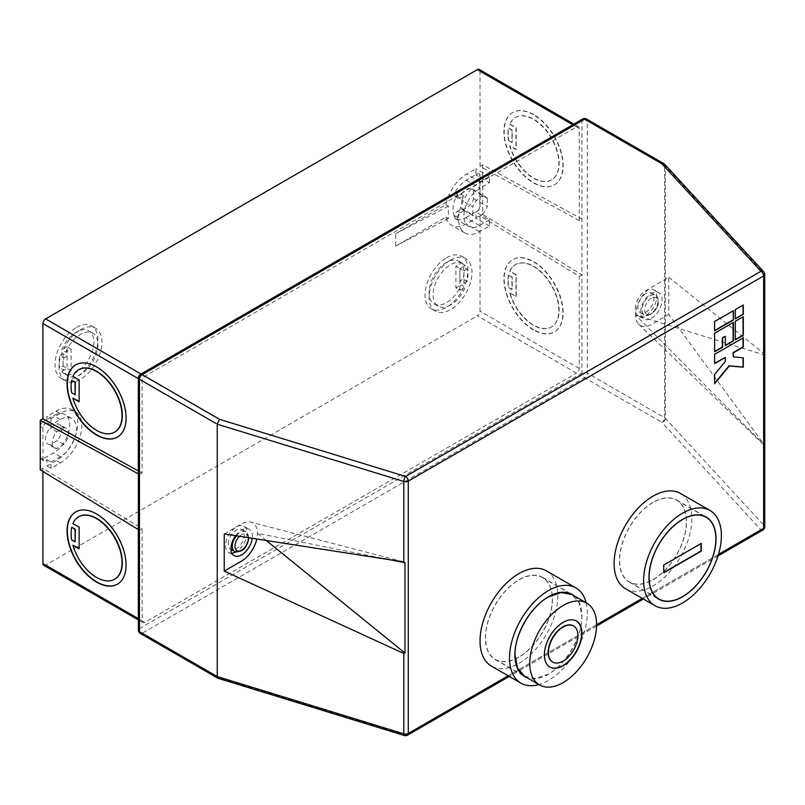 <?xml version="1.0" encoding="UTF-8"?>
<svg xmlns="http://www.w3.org/2000/svg" width="805" height="805" viewBox="0 0 805 805"><rect width="100%" height="100%" fill="white"/><g stroke="black" fill="none" stroke-linecap="round" stroke-linejoin="round"><path stroke-width="0.6" stroke-dasharray="4.03 3.02" d="M228.258 544.009A11.381 6.571 -60 0 1 233.229 532.558A11.381 6.571 -60 0 1 241.993 529.509A11.381 6.571 -60 0 1 244.348 534.711A11.381 6.571 -60 0 1 239.387 546.162A11.381 6.571 -60 0 1 230.612 549.211A11.381 6.571 -60 0 1 228.258 544.009M235.634 535.697A15.174 8.754 -60 0 1 249.248 529.318A15.174 8.754 -60 0 1 252.398 536.261A15.174 8.754 -60 0 1 252.267 538.263M231.89 553.196A15.174 8.754 -60 0 1 228.721 552.502A15.174 8.754 -60 0 1 225.581 545.548A15.174 8.754 -60 0 1 232.202 530.284A15.174 8.754 -60 0 1 243.885 526.218A15.174 8.754 -60 0 1 247.034 533.172A15.174 8.754 -60 0 1 235.795 552.029M645.992 293.543A11.381 6.571 120 0 0 638.566 303.566A11.381 6.571 120 0 0 640.307 312.682A11.381 6.571 120 0 0 645.992 312.119A11.381 6.571 120 0 0 653.429 302.096A11.381 6.571 120 0 0 651.688 292.98A11.381 6.571 120 0 0 645.992 293.543M651.356 318.307A15.174 8.754 120 0 0 661.267 304.944A15.174 8.754 120 0 0 658.943 292.789A15.174 8.754 120 0 0 651.356 293.543A15.174 8.754 120 0 0 641.444 306.906A15.174 8.754 120 0 0 643.769 319.062A15.174 8.754 120 0 0 651.356 318.307M645.992 315.218A15.174 8.754 120 0 0 655.904 301.845A15.174 8.754 120 0 0 653.58 289.689A15.174 8.754 120 0 0 645.992 290.444A15.174 8.754 120 0 0 636.081 303.807A15.174 8.754 120 0 0 638.405 315.963A15.174 8.754 120 0 0 645.992 315.218M552.602 662.022A20.86 12.045 120 0 0 568.622 656.266A20.86 12.045 120 0 0 577.648 635.366A20.86 12.045 120 0 0 573.452 625.898M576.3 620.967A26.545 15.325 120 0 0 576.169 620.897A26.545 15.325 120 0 0 555.712 628.001A26.545 15.325 120 0 0 544.12 654.717A26.545 15.325 120 0 0 549.624 666.872A26.545 15.325 120 0 0 549.755 666.953M76.455 327.424A30.338 17.519 -60 0 1 91.619 325.924A30.338 17.519 -60 0 1 96.268 350.235A30.338 17.519 -60 0 1 76.455 376.971A30.338 17.519 -60 0 1 61.281 378.471A30.338 17.519 -60 0 1 56.632 354.16A30.338 17.519 -60 0 1 76.455 327.424M80.47 329.748A30.338 17.519 -60 0 1 95.644 328.249A30.338 17.519 -60 0 1 100.293 352.56A30.338 17.519 -60 0 1 80.47 379.296A30.338 17.519 -60 0 1 65.306 380.795A30.338 17.519 -60 0 1 60.657 356.484A30.338 17.519 -60 0 1 80.47 329.748M65.789 352.157A24.653 14.228 -60 0 1 80.47 334.397A24.653 14.228 -60 0 1 92.796 333.169A24.653 14.228 -60 0 1 96.58 352.922A24.653 14.228 -60 0 1 80.47 374.647A24.653 14.228 -60 0 1 68.153 375.865A24.653 14.228 -60 0 1 65.789 373.842L61.764 371.518A24.653 14.228 -60 0 0 64.128 373.55A24.653 14.228 -60 0 0 76.455 372.323A24.653 14.228 -60 0 0 92.555 350.598A24.653 14.228 -60 0 0 88.781 330.845A24.653 14.228 -60 0 0 76.455 332.073A24.653 14.228 -60 0 0 61.764 349.843L65.789 352.157L71.092 349.098L71.092 370.773L65.789 373.842M446.513 257.761A30.338 17.519 -60 0 1 461.678 256.252A30.338 17.519 -60 0 1 466.337 280.563A30.338 17.519 -60 0 1 446.513 307.299A30.338 17.519 -60 0 1 431.339 308.808A30.338 17.519 -60 0 1 426.69 284.497A30.338 17.519 -60 0 1 446.513 257.761M450.538 260.085A30.338 17.519 -60 0 1 465.703 258.576A30.338 17.519 -60 0 1 470.351 282.887A30.338 17.519 -60 0 1 450.538 309.623A30.338 17.519 -60 0 1 435.364 311.122A30.338 17.519 -60 0 1 430.715 286.811A30.338 17.519 -60 0 1 450.538 260.085M450.538 304.984A24.653 14.228 -60 0 1 438.212 306.202A24.653 14.228 -60 0 1 434.428 286.449A24.653 14.228 -60 0 1 450.538 264.724A24.653 14.228 -60 0 1 462.865 263.507A24.653 14.228 -60 0 1 465.22 265.539L461.205 263.215A24.653 14.228 -60 0 0 458.84 261.182A24.653 14.228 -60 0 0 446.513 262.4A24.653 14.228 -60 0 0 430.413 284.125A24.653 14.228 -60 0 0 434.187 303.877A24.653 14.228 -60 0 0 446.513 302.66A24.653 14.228 -60 0 0 461.205 284.89L465.22 287.214A24.653 14.228 -60 0 1 450.538 304.984M73.144 397.972A36.024 20.799 -120 0 0 96.831 430.232A36.024 20.799 -120 0 0 114.713 432.084M117.56 437.014A41.719 24.09 -120 0 0 117.691 436.934A41.719 24.09 -120 0 0 124.081 403.506A41.719 24.09 -120 0 0 96.831 366.748A41.719 24.09 -120 0 0 75.972 364.685A41.719 24.09 -120 0 0 75.841 364.766M114.713 579.167A36.024 20.799 60 0 1 96.831 577.306A36.024 20.799 60 0 1 73.144 545.055M75.841 511.849A41.719 24.09 60 0 1 75.972 511.769A41.719 24.09 60 0 1 96.831 513.832A41.719 24.09 60 0 1 124.081 550.59A41.719 24.09 60 0 1 117.691 584.017A41.719 24.09 60 0 1 117.56 584.098M518.913 657.041A47.213 27.259 -60 0 1 495.306 659.386A47.213 27.259 -60 0 1 488.072 621.551A47.213 27.259 -60 0 1 518.913 579.942A47.213 27.259 -60 0 1 542.52 577.598A47.213 27.259 -60 0 1 549.765 615.433A47.213 27.259 -60 0 1 518.913 657.041M574.126 595.841A47.404 27.37 -60 0 1 578.785 634.37A47.404 27.37 -60 0 1 548.416 674.228A47.404 27.37 -60 0 1 526.903 677.629M518.913 579.781A47.404 27.37 -60 0 1 542.62 577.437A47.404 27.37 -60 0 1 549.885 615.423A47.404 27.37 -60 0 1 518.913 657.202A47.404 27.37 -60 0 1 495.216 659.547A47.404 27.37 -60 0 1 487.951 621.561A47.404 27.37 -60 0 1 518.913 579.781M586.11 602.764A54.992 31.747 -60 0 1 548.416 680.416A54.992 31.747 -60 0 1 538.897 684.552M546.414 570.866A54.992 31.747 -60 0 1 554.836 614.929A54.992 31.747 -60 0 1 518.913 663.39A54.992 31.747 -60 0 1 491.422 666.117M509.716 124.252L515.965 127.864L515.965 149.539L509.716 145.926A36.024 20.799 -120 0 0 533.393 178.177A36.024 20.799 -120 0 0 551.415 179.968A36.024 20.799 -120 0 0 556.929 151.099A36.024 20.799 -120 0 0 533.393 119.341A36.024 20.799 -120 0 0 515.381 117.56A36.024 20.799 -120 0 0 509.716 124.252L509.978 124.101A36.024 20.799 -120 0 1 515.653 117.409A36.024 20.799 -120 0 1 533.665 119.19A36.024 20.799 -120 0 1 557.201 150.938A36.024 20.799 -120 0 1 551.677 179.807A36.024 20.799 -120 0 1 533.665 178.026A36.024 20.799 -120 0 1 509.978 145.775L516.236 149.378L516.236 127.703L509.978 124.101M533.665 114.552A41.719 24.09 -120 0 0 512.805 112.479A41.719 24.09 -120 0 0 506.415 145.906A41.719 24.09 -120 0 0 533.665 182.665A41.719 24.09 -120 0 0 554.524 184.737A41.719 24.09 -120 0 0 560.914 151.31A41.719 24.09 -120 0 0 533.665 114.552M533.393 114.702A41.719 24.09 -120 0 0 512.544 112.64A41.719 24.09 -120 0 0 506.144 146.067A41.719 24.09 -120 0 0 533.393 182.826A41.719 24.09 -120 0 0 554.253 184.888A41.719 24.09 -120 0 0 560.652 151.461A41.719 24.09 -120 0 0 533.393 114.702M509.716 293.01L515.965 296.622L515.965 274.948L509.716 271.335A36.024 20.799 60 0 1 515.381 264.644A36.024 20.799 60 0 1 533.393 266.425A36.024 20.799 60 0 1 556.929 298.172A36.024 20.799 60 0 1 551.415 327.041A36.024 20.799 60 0 1 533.393 325.26A36.024 20.799 60 0 1 509.716 293.01L516.236 296.461L516.236 274.787L509.978 271.174A36.024 20.799 60 0 1 515.653 264.493A36.024 20.799 60 0 1 533.665 266.274A36.024 20.799 60 0 1 557.201 298.021A36.024 20.799 60 0 1 551.677 326.89A36.024 20.799 60 0 1 533.665 325.109A36.024 20.799 60 0 1 509.978 292.859M533.665 329.748A41.719 24.09 60 0 1 506.415 292.99A41.719 24.09 60 0 1 512.805 259.562A41.719 24.09 60 0 1 533.665 261.625A41.719 24.09 60 0 1 560.914 298.393A41.719 24.09 60 0 1 554.524 331.821A41.719 24.09 60 0 1 533.665 329.748M533.393 329.909A41.719 24.09 60 0 1 506.144 293.141A41.719 24.09 60 0 1 512.544 259.713A41.719 24.09 60 0 1 533.393 261.786A41.719 24.09 60 0 1 560.652 298.544A41.719 24.09 60 0 1 554.253 331.972A41.719 24.09 60 0 1 533.393 329.909M652.996 502.531A47.213 27.259 120 0 0 622.154 544.14A47.213 27.259 120 0 0 629.389 581.975A47.213 27.259 120 0 0 652.996 579.63A47.213 27.259 120 0 0 683.837 538.022A47.213 27.259 120 0 0 676.603 500.197A47.213 27.259 120 0 0 652.996 502.531M652.996 579.791A47.404 27.37 120 0 0 683.968 538.012A47.404 27.37 120 0 0 676.703 500.026A47.404 27.37 120 0 0 652.996 502.38A47.404 27.37 120 0 0 622.024 544.15A47.404 27.37 120 0 0 629.299 582.136A47.404 27.37 120 0 0 652.996 579.791M625.505 588.707A54.992 31.747 120 0 0 652.996 585.98A54.992 31.747 120 0 0 688.919 537.519A54.992 31.747 120 0 0 680.487 493.455M461.416 194.287A11.381 6.571 120 0 1 466.357 189.477A11.381 6.571 120 0 1 472.042 188.913A11.381 6.571 120 0 1 473.602 190.544L487.277 198.433A11.381 6.571 120 0 0 485.717 196.812A11.381 6.571 120 0 0 480.032 197.376A11.381 6.571 120 0 0 472.797 206.794L461.798 200.455A11.381 6.571 -60 0 1 464.103 195.836L461.416 194.287L457.502 196.551L457.502 194.035A22.751 13.142 120 0 0 457.502 219.926L454.815 218.376A22.751 13.142 120 0 0 454.976 218.477A22.751 13.142 120 0 0 465.823 217.652L479.498 225.541A22.751 13.142 120 0 1 468.661 226.376A22.751 13.142 120 0 1 465.169 208.143A22.751 13.142 120 0 1 480.032 188.088L489.42 182.665L476.007 174.927L477.355 174.152A3.794 2.194 -60 0 1 479.247 173.971A3.794 2.194 -60 0 1 480.032 175.701L480.032 206.654A3.794 2.194 120 0 1 477.355 211.302L476.007 212.077L476.007 218.276L466.175 223.951A30.338 17.519 120 0 1 451.454 225.199A30.338 17.519 120 0 1 445.849 217.109L395.668 246.078L395.668 233.702L445.849 204.722A30.338 17.519 120 0 1 466.628 174.152L476.007 168.738L476.007 174.927M579.248 220.6L480.032 166.414L482.718 164.864L581.935 219.051L579.248 220.6L579.248 128.478A3.794 2.194 120 0 0 578.463 126.747A3.794 2.194 120 0 0 576.571 126.928L144.83 376.197A3.794 2.194 120 0 0 142.153 380.835L142.153 472.958L139.466 474.507L139.466 376.197L581.935 120.74L581.935 274.787L579.248 276.336L480.032 215.961L480.032 311.173A3.794 2.194 -60 0 1 477.355 315.822L576.571 373.097A3.794 2.194 120 0 0 579.248 368.459L579.248 276.336M138.359 473.904L139.466 474.507L139.466 530.243L142.153 528.694L42.927 468.319L42.927 471.499M138.359 618.622L142.153 620.816L142.153 528.694M142.153 620.816A3.794 2.194 120 0 0 142.938 622.547A3.794 2.194 120 0 0 144.83 622.366L576.571 373.097M224.243 533.936L241.369 524.045A22.751 13.142 -60 0 1 250.818 522.133A22.751 13.142 -60 0 1 257.459 533.343A22.751 13.142 -60 0 1 256.805 538.958M461.798 200.455L461.798 208.545L472.797 214.895L472.797 206.794M465.823 217.652L477.083 211.152A3.794 2.194 120 0 0 479.76 206.503L479.76 175.55A3.794 2.194 -60 0 0 478.975 173.81A3.794 2.194 -60 0 0 477.083 174.001L466.357 180.189A22.751 13.142 120 0 0 454.815 192.486L457.502 194.035M46.952 422.645L45.613 423.42A3.794 2.194 -60 0 0 42.927 428.059L42.927 459.021A3.794 2.194 120 0 0 43.722 460.762A3.794 2.194 120 0 0 45.613 460.571L46.952 459.796L46.952 465.994L56.34 460.571A30.338 17.519 120 0 0 76.163 433.835A30.338 17.519 120 0 0 71.504 409.524A30.338 17.519 120 0 0 55.968 411.254L46.952 416.447L46.952 422.645L50.977 424.96L50.977 418.771L46.952 416.447M144.83 622.366L45.613 565.08L477.355 315.822M45.613 565.08A3.794 2.194 -60 0 1 43.722 565.271M40.25 469.858L42.927 468.319M479.247 69.461A3.794 2.194 -60 0 1 480.032 71.192L579.248 128.478M480.032 166.414L480.032 71.192M482.718 164.864L482.718 214.412L480.032 215.961M668.784 277.282L764.307 353.777L764.7 445.376L668.784 314.443L668.784 277.282L651.658 287.174A22.751 13.142 120 0 0 635.568 315.037A22.751 13.142 120 0 0 638.778 324.324A22.751 13.142 120 0 0 651.658 324.335L668.784 314.443M664.769 164.381A3.794 2.737 -42.7 0 1 665.333 165.931L665.333 418.288L764.307 525.715L764.7 445.376L635.568 315.037L764.7 355.075M508.488 275.27A36.024 20.799 60 0 0 508.488 287.657L511.94 289.649L511.94 277.262L508.488 275.27L512.211 277.111L512.211 289.498L508.76 287.506A36.024 20.799 60 0 1 508.76 275.119M508.488 140.573A36.024 20.799 -120 0 1 508.488 128.196L511.94 130.189L511.94 142.566L508.488 140.573L512.211 142.415L512.211 130.028L508.76 128.035A36.024 20.799 -120 0 0 508.76 140.422M218.095 678.303L219.513 677.87L142.153 633.203L584.611 377.746A3.794 2.194 60 0 1 581.935 373.097L581.935 274.787L482.718 214.412M142.153 472.958L138.359 470.885M266.163 540.397L257.459 533.343L383.744 558.519M78.689 516.77A36.024 20.799 60 0 0 73.144 523.381L79.403 526.993L79.132 548.517M75.378 541.705L71.927 539.712A36.024 20.799 60 0 1 71.927 527.325M75.378 394.621L71.655 392.78M71.927 380.242A36.024 20.799 -120 0 0 71.927 392.629M78.689 369.686A36.024 20.799 -120 0 0 73.144 376.297L79.403 379.91L79.132 401.433M762.858 530.032A3.794 2.194 60 0 1 760.956 529.841L661.982 422.414A3.794 2.194 120 0 0 664.658 417.765A3.794 2.194 0 0 1 665.333 418.288A3.794 2.737 -42.7 0 1 661.982 422.414L584.611 377.746A3.794 2.194 120 0 0 587.298 373.097L587.298 120.74L664.658 165.407L664.658 417.765L587.298 373.097A3.794 2.194 180 0 0 581.935 373.097L139.466 628.554L139.466 530.243L138.359 529.569M463.096 266.767A24.653 14.228 -60 0 1 463.096 279.144L467.121 281.468A24.653 14.228 -60 0 0 467.121 269.081L463.096 266.767L459.917 268.598L465.22 265.539M467.121 281.468L463.942 283.3L459.917 280.985L463.096 279.144M459.917 280.985L459.917 268.598L455.902 266.274L461.205 263.215M463.942 283.3L463.942 270.923L459.917 268.598L459.917 290.273L455.902 287.949L455.902 266.274M463.942 270.923L467.121 269.081M455.902 287.949L461.205 284.89M459.917 290.273L465.22 287.214M489.42 182.665L489.42 176.476L480.032 181.9A30.338 17.519 120 0 0 460.208 208.626A30.338 17.519 120 0 0 464.867 232.937A30.338 17.519 120 0 0 479.579 231.699L489.42 226.024L489.42 219.815L476.007 212.077M489.42 219.815L479.498 225.541M473.602 190.544L473.602 198.644A11.381 6.571 -60 0 1 461.416 208.958L457.502 211.222A3.794 2.194 -60 0 0 454.815 215.861L454.815 218.376M473.602 198.644L487.277 206.533A11.381 6.571 -60 0 1 474.346 216.515A11.381 6.571 -60 0 1 472.797 214.895M461.416 208.958L464.103 210.507A11.381 6.571 -60 0 1 463.348 210.175A11.381 6.571 -60 0 1 461.798 208.545M487.277 198.433L487.277 206.533M454.815 195.001A3.794 2.194 120 0 0 455.6 196.742A3.794 2.194 120 0 0 457.502 196.551A3.794 2.194 120 0 0 458.287 198.292A3.794 2.194 120 0 0 460.178 198.1L454.815 195.001L454.815 192.486M479.579 231.699L466.175 223.951M445.849 217.109L448.365 218.558L448.365 206.171L445.849 204.722M489.42 226.024L476.007 218.276M489.42 176.476L476.007 168.738M71.092 370.773L67.067 368.459L61.764 371.518M71.092 349.098L67.067 346.774L67.067 368.459L63.042 366.134L59.872 367.966A24.653 14.228 -60 0 1 59.872 355.579L63.887 357.903A24.653 14.228 -60 0 0 63.887 370.29L59.872 367.966M63.887 357.903L67.067 356.072L63.042 353.747L59.872 355.579M63.042 353.747L63.042 366.134M67.067 356.072L67.067 368.459L63.887 370.29M67.067 346.774L61.764 349.843M46.952 459.796L50.977 462.12L50.977 468.319L60.365 462.895A30.338 17.519 120 0 0 80.178 436.159A30.338 17.519 120 0 0 75.529 411.848A30.338 17.519 120 0 0 59.983 413.569L55.968 411.254M59.983 413.569L50.977 418.771M42.927 421.87A3.794 2.194 -60 0 0 40.25 426.509L40.25 457.482A3.794 2.194 120 0 0 41.035 459.212A3.794 2.194 120 0 0 42.927 459.021L53.653 452.833A22.751 13.142 120 0 0 68.526 432.778A22.751 13.142 120 0 0 65.034 414.545A22.751 13.142 120 0 0 53.573 415.722L42.927 421.87L45.613 423.42M50.977 462.12L60.365 456.707A22.751 13.142 120 0 0 75.227 436.652A22.751 13.142 120 0 0 71.736 418.419A22.751 13.142 120 0 0 60.284 419.596L50.977 424.96M50.977 468.319L46.952 465.994M50.152 444.642A11.381 6.571 -60 0 1 47.968 444.108A11.381 6.571 -60 0 1 50.152 427.918L57.165 423.873A11.381 6.571 -60 0 1 59.349 424.396A11.381 6.571 -60 0 1 57.165 440.587L50.152 444.642L56.853 448.506A11.381 6.571 -60 0 1 54.67 447.972A11.381 6.571 -60 0 1 56.853 431.792L50.152 427.918M56.853 431.792L63.867 427.737A11.381 6.571 -60 0 1 66.05 428.27A11.381 6.571 -60 0 1 63.867 444.461L56.853 448.506M63.867 427.737L57.165 423.873M63.867 444.461L57.165 440.587M464.103 210.507L460.178 212.772A3.794 2.194 -60 0 0 457.502 217.41L457.502 219.926M464.103 195.836L460.178 198.1M448.365 218.558L395.668 246.078M448.365 206.171L395.668 233.702M700.994 543.556L663.451 564.919L663.723 572.818M733.103 310.851L714.337 321.376L714.609 330.513M743.045 305.115L735.267 309.603M734.995 309.452L735.267 318.589M733.103 322.533L714.337 333.069L714.609 351.795M725.063 336.158L725.335 345.295M743.045 316.798L735.267 321.286M734.995 321.135L735.267 339.559M743.045 337.929L714.337 354.2L714.609 363.337M743.045 357.873L733.103 356.675M725.063 357.289L725.063 361.324L714.337 374.325L714.609 383.291M248.322 537.649A9.479 5.474 120 0 0 239.578 536.301M236.418 535.818A11.381 6.571 -60 0 1 246.018 531.833A11.381 6.571 -60 0 1 248.373 537.036A11.381 6.571 -60 0 1 243.402 548.487A11.381 6.571 -60 0 1 234.637 551.536M651.356 298.182A9.479 5.474 120 0 0 644.654 309.794A9.479 5.474 120 0 0 651.356 313.668A9.479 5.474 120 0 0 658.057 302.056A9.479 5.474 120 0 0 651.356 298.182M650.017 314.443A11.381 6.571 -60 0 1 644.332 315.007A11.381 6.571 -60 0 1 642.581 305.89A11.381 6.571 -60 0 1 650.017 295.858A11.381 6.571 -60 0 1 655.703 295.294A11.381 6.571 -60 0 1 657.454 304.411A11.381 6.571 -60 0 1 650.017 314.443M524.518 676.25L535.637 678.514L548.416 674.077C566.257 664.306 582.257 636.584 581.804 616.248L579.258 602.955L571.731 594.472M466.357 180.189L480.032 188.088M579.248 368.459L480.032 311.173M508.176 675.787L596.555 624.761M642.249 598.377L718.473 554.373M764.75 526.742A3.794 2.194 180 0 0 764.307 525.715A3.794 2.737 -42.7 0 1 760.956 529.841L405.589 735.015L219.513 677.87M664.236 163.968A3.794 2.194 120 0 1 664.658 165.407A3.794 2.194 180 0 1 665.333 165.931L764.307 273.358L764.307 353.777M576.571 126.928L572.778 124.745M141.036 374.003L144.83 376.197M142.153 380.835L138.359 378.652M480.032 181.9L466.628 174.152M60.365 462.895L56.34 460.571M60.284 419.596L53.573 415.722M60.365 456.707L53.653 452.833M40.25 457.482L45.613 460.571M40.25 426.509L42.927 428.059M457.502 217.41L454.815 215.861M460.178 212.772L457.502 211.222M138.359 630.104A3.794 2.194 180 0 1 139.466 628.554A3.794 2.194 60 0 0 142.153 633.203A3.794 2.194 -60 0 1 140.251 633.384M404.482 735.539A3.794 1.459 107.1 0 0 405.589 735.015A3.794 2.194 60 0 0 407.491 735.196M140.251 374.456A3.794 2.194 60 0 0 139.466 376.197A3.794 2.194 0 0 0 138.359 377.746M764.75 274.384A3.794 2.194 -0 0 0 764.307 273.358A3.794 2.737 -42.7 0 0 763.744 271.818M586.513 118.999A3.794 2.194 120 0 1 587.298 120.74A3.794 2.194 0 0 0 581.935 120.74A3.794 2.194 60 0 1 582.719 118.999M248.926 537.81L246.018 531.833L241.993 529.509M228.721 552.502L234.084 555.591M640.307 312.682L644.332 315.007L650.963 314.534C658.882 307.772 660.462 301.352 655.703 295.294L651.688 292.98M653.58 289.689L658.943 292.789M95.644 328.249L91.619 325.924M92.796 333.169L88.781 330.845M465.703 258.576L461.678 256.252M438.212 306.202L434.187 303.877M495.306 659.386L522.687 675.184M542.62 577.437L572.114 594.472M629.389 581.975L656.769 597.783M676.703 500.026L706.196 517.062M472.042 188.913L485.717 196.812M454.976 218.477L468.661 226.376M638.778 324.324L764.549 445.588M629.299 582.136L658.792 599.162M676.603 500.197L703.983 515.995M403.255 561.759L250.818 522.133M495.216 659.547L524.709 676.572M542.52 577.598L569.9 593.406M462.865 263.507L458.84 261.182M435.364 311.122L431.339 308.808M463.348 210.175L474.346 216.515M464.867 232.937L451.454 225.199M68.153 375.865L64.128 373.55M65.306 380.795L61.281 378.471M75.529 411.848L71.504 409.524M71.736 418.419L65.034 414.545M41.035 459.212L43.722 460.762M54.67 447.972L47.968 444.108M66.05 428.27L59.349 424.396M458.287 198.292L455.6 196.742M638.405 315.963L643.769 319.062M243.885 526.218L249.248 529.318M718 555.933L643.366 599.021M596.535 626.059L509.283 676.431M578.463 126.747L573.885 124.101M142.938 622.547L138.359 619.91"/><path stroke-width="1.21" d="M252.267 538.263A15.174 8.754 -60 0 1 244.992 552.321A15.174 8.754 -60 0 1 234.084 555.591A15.174 8.754 -60 0 1 230.944 548.648A15.174 8.754 -60 0 1 235.634 535.697M235.795 552.029A15.174 8.754 -60 0 1 231.89 553.196M573.452 625.898A20.86 12.045 120 0 0 573.321 625.817A20.86 12.045 120 0 0 557.251 631.412A20.86 12.045 120 0 0 548.145 652.402A20.86 12.045 120 0 0 552.461 661.941A20.86 12.045 120 0 0 552.602 662.022M577.91 635.517A20.86 12.045 120 0 0 573.593 625.978A20.86 12.045 120 0 0 557.523 631.563A20.86 12.045 120 0 0 548.416 652.553A20.86 12.045 120 0 0 552.733 662.102A20.86 12.045 120 0 0 568.803 656.508A20.86 12.045 120 0 0 577.91 635.517M544.391 654.878A26.545 15.325 120 0 0 549.885 667.023A26.545 15.325 120 0 0 570.342 659.919A26.545 15.325 120 0 0 581.935 633.203A26.545 15.325 120 0 0 576.44 621.047A26.545 15.325 120 0 0 555.983 628.162A26.545 15.325 120 0 0 544.391 654.878M549.755 666.953A26.545 15.325 120 0 0 570.161 659.667A26.545 15.325 120 0 0 581.663 633.042A26.545 15.325 120 0 0 576.3 620.967M596.555 624.761A47.223 27.259 120 0 0 586.775 603.146A47.223 27.259 120 0 0 550.389 615.795A47.223 27.259 120 0 0 529.771 663.31A47.223 27.259 120 0 0 539.551 684.934A47.223 27.259 120 0 0 575.937 672.276A47.223 27.259 120 0 0 596.555 624.761L642.249 598.377M72.883 398.133A36.024 20.799 -120 0 0 96.56 430.383A36.024 20.799 -120 0 0 114.582 432.164A36.024 20.799 -120 0 0 120.096 403.295A36.024 20.799 -120 0 0 96.56 371.548A36.024 20.799 -120 0 0 78.548 369.767A36.024 20.799 -120 0 0 72.883 376.458L79.132 380.061L79.132 401.745L72.883 398.133L79.132 401.433M114.713 432.084A36.024 20.799 -120 0 0 114.843 432.013A36.024 20.799 -120 0 0 120.368 403.144A36.024 20.799 -120 0 0 96.831 371.397A36.024 20.799 -120 0 0 78.82 369.606A36.024 20.799 -120 0 0 78.689 369.686M96.56 435.032A41.719 24.09 -120 0 0 117.419 437.095A41.719 24.09 -120 0 0 123.819 403.667A41.719 24.09 -120 0 0 96.56 366.909A41.719 24.09 -120 0 0 75.71 364.836A41.719 24.09 -120 0 0 69.311 398.264A41.719 24.09 -120 0 0 96.56 435.032M75.841 364.766A41.719 24.09 -120 0 0 69.612 398.234A41.719 24.09 -120 0 0 96.831 434.871A41.719 24.09 -120 0 0 117.56 437.014M72.883 545.216L79.132 548.819L79.132 527.144L72.883 523.542A36.024 20.799 60 0 1 78.548 516.85A36.024 20.799 60 0 1 96.56 518.631A36.024 20.799 60 0 1 120.096 550.379A36.024 20.799 60 0 1 114.582 579.248A36.024 20.799 60 0 1 96.56 577.467A36.024 20.799 60 0 1 72.883 545.216L79.132 548.517M78.689 516.77A36.024 20.799 60 0 1 78.82 516.689A36.024 20.799 60 0 1 96.831 518.48A36.024 20.799 60 0 1 120.368 550.228A36.024 20.799 60 0 1 114.843 579.097A36.024 20.799 60 0 1 114.713 579.167M96.56 513.982A41.719 24.09 60 0 1 123.819 550.751A41.719 24.09 60 0 1 117.419 584.178A41.719 24.09 60 0 1 96.56 582.106A41.719 24.09 60 0 1 69.311 545.347A41.719 24.09 60 0 1 75.71 511.92A41.719 24.09 60 0 1 96.56 513.982M117.56 584.098A41.719 24.09 60 0 1 96.831 581.955A41.719 24.09 60 0 1 69.612 545.317A41.719 24.09 60 0 1 75.841 511.849M526.903 677.629A47.404 27.37 -60 0 1 524.709 676.572A47.404 27.37 -60 0 1 517.444 638.586A47.404 27.37 -60 0 1 548.416 596.817A47.404 27.37 -60 0 1 572.114 594.472A47.404 27.37 -60 0 1 574.126 595.841M538.897 684.552A54.992 31.747 -60 0 1 520.915 683.143A54.992 31.747 -60 0 1 512.493 639.079A54.992 31.747 -60 0 1 548.416 590.618A54.992 31.747 -60 0 1 575.907 587.902A54.992 31.747 -60 0 1 586.11 602.764M520.915 683.143L491.422 666.117A54.992 31.747 -60 0 1 482.99 622.054A54.992 31.747 -60 0 1 518.913 573.593A54.992 31.747 -60 0 1 546.414 570.866L575.907 587.902M682.499 519.557A47.213 27.259 120 0 0 651.648 561.165A47.213 27.259 120 0 0 658.882 599A47.213 27.259 120 0 0 682.499 596.666A47.213 27.259 120 0 0 713.341 555.058A47.213 27.259 120 0 0 706.106 517.223A47.213 27.259 120 0 0 682.499 519.557M682.499 596.817A47.404 27.37 120 0 0 713.461 555.048A47.404 27.37 120 0 0 706.196 517.062A47.404 27.37 120 0 0 682.499 519.406A47.404 27.37 120 0 0 651.527 561.176A47.404 27.37 120 0 0 658.792 599.162A47.404 27.37 120 0 0 682.499 596.817M682.499 513.218A54.992 31.747 120 0 0 646.566 561.669A54.992 31.747 120 0 0 654.998 605.732A54.992 31.747 120 0 0 682.499 603.005A54.992 31.747 120 0 0 718.422 554.554A54.992 31.747 120 0 0 709.99 510.491A54.992 31.747 120 0 0 682.499 513.218M709.99 510.491L680.487 493.455A54.992 31.747 120 0 0 652.996 496.182A54.992 31.747 120 0 0 617.073 544.643A54.992 31.747 120 0 0 625.505 588.707L654.998 605.732M256.805 538.958A22.751 13.142 -60 0 1 241.369 561.206L224.243 571.097L224.243 533.936L403.808 561.91L403.808 481.481L217.239 424.185L219.513 419.314L405.589 476.459L760.956 271.285L661.982 163.858L584.611 119.19L142.153 374.647L219.513 419.314M138.359 619.91L43.722 565.271A3.794 2.194 -60 0 1 42.927 563.53L42.927 471.499M138.359 473.904L40.25 420.321L40.25 469.858L138.359 529.569M40.25 420.321L42.927 418.771L42.927 323.56A3.794 2.194 -60 0 1 45.613 318.911L141.036 374.003M572.778 124.745L477.355 69.653L45.613 318.911M477.355 69.653A3.794 2.194 -60 0 1 479.247 69.461L573.885 124.101M725.335 357.45L725.335 361.475L714.609 374.476L714.609 383.774L729.35 365.963L743.307 367.191L743.307 357.903L733.375 356.826L733.375 352.801L743.307 347.066L743.307 337.778L714.609 354.351L714.609 363.639L725.335 357.45L714.609 363.337M735.267 321.286L735.267 339.871L743.307 335.222L743.307 316.647L735.267 321.286M714.609 351.795L722.649 347.156L722.649 337.858L725.335 336.319L725.335 345.607L733.375 340.958L733.375 322.382L714.609 333.22L714.609 351.795M735.267 309.603L735.267 318.891L743.307 314.252L743.307 304.964L735.267 309.603M733.375 319.988L733.375 310.7L714.609 321.537L714.609 330.825L733.375 319.988L733.103 310.851M663.723 565.08L663.723 572.818L701.266 551.143L701.266 543.405L663.723 565.08M138.359 470.885L42.927 418.771M718.473 554.373L763.643 528.291L763.643 275.934L408.276 481.098L408.276 733.466A3.794 2.194 180 0 1 403.808 733.848L217.239 676.552L217.239 424.185L139.466 379.286L139.466 631.653L217.239 676.552L218.095 678.303L404.482 735.539A3.794 3.794 0 0 0 407.491 735.196A3.794 2.194 60 0 0 408.276 733.466L508.176 675.787M404.482 735.539A3.794 1.459 107.1 0 1 403.808 733.848L403.808 653.449L224.243 571.097M403.245 561.759L404.975 562.755L383.744 558.519M403.808 653.449L404.975 653.056L404.975 562.755M266.163 540.397L404.975 653.056M75.107 541.856L75.378 529.318L71.927 527.325L75.107 529.469L75.107 541.856L71.655 539.863A36.024 20.799 60 0 1 71.655 527.476M75.107 394.772L75.378 382.234L71.655 380.393A36.024 20.799 -120 0 0 71.655 392.78L75.107 394.772L75.107 382.385L71.655 380.393M663.723 572.506L700.994 550.992L700.994 543.556M714.609 330.513L733.103 319.827M735.267 318.589L743.045 314.091L743.045 305.115M725.335 345.295L733.103 340.807L733.103 322.533M714.609 351.483L722.377 346.995L722.377 337.708L725.335 336.319M735.267 339.559L743.045 335.071L743.045 316.798M733.375 356.826L733.103 352.65L743.045 346.915L743.045 337.929M714.609 383.291L729.088 365.812L743.045 367.04L743.045 357.873M239.578 536.301A9.479 5.474 120 0 0 234.959 546.323A9.479 5.474 120 0 0 241.671 550.197A9.479 5.474 120 0 0 248.373 538.585A9.479 5.474 120 0 0 248.322 537.649M230.965 549.413L234.637 551.536A11.381 6.571 -60 0 1 232.283 546.323A11.381 6.571 -60 0 1 236.418 535.818M586.775 603.146L572.023 594.633L561.196 592.53L548.416 596.968C530.576 606.739 514.566 634.461 515.029 654.797L517.565 668.09L524.81 676.411L539.551 684.934M42.927 563.53L138.359 618.622M138.359 378.652L42.927 323.56M140.251 633.384A3.794 2.194 -60 0 1 139.466 631.653A3.794 2.194 180 0 1 138.359 630.104A3.794 3.794 0 0 0 140.251 633.384L217.903 678.223M403.808 481.481A3.794 2.194 0 0 0 408.276 481.098A3.794 2.194 60 0 0 405.589 476.459A3.794 1.459 107.1 0 0 403.808 481.481M139.466 379.286A3.794 2.194 -60 0 1 142.153 374.647A3.794 2.194 60 0 0 140.251 374.456A3.794 3.794 0 0 0 138.359 377.746A3.794 2.194 0 0 0 139.466 379.286M764.75 274.384A3.794 3.794 0 0 0 763.744 271.818A3.794 2.737 -42.7 0 0 760.956 271.285A3.794 2.194 60 0 1 763.643 275.934A3.794 2.194 -0 0 0 764.75 274.384L764.75 526.742A3.794 2.194 180 0 1 763.643 528.291A3.794 2.194 60 0 1 762.858 530.032L718 555.933M582.719 118.999A3.794 2.194 60 0 1 584.611 119.19A3.794 2.194 120 0 1 586.513 118.999A3.794 3.794 0 0 0 582.719 118.999L140.251 374.456M661.982 163.858A3.794 2.737 -42.7 0 1 664.769 164.381A3.794 3.794 0 0 0 663.873 163.667A3.794 2.194 120 0 0 661.982 163.858M664.236 163.968A3.794 2.194 120 0 0 663.873 163.667L586.513 118.999M234.637 551.536C242.265 552.633 247.034 548.054 248.926 537.81L248.926 537.75M522.687 675.184L524.518 676.25M656.769 597.783L658.882 599M703.983 515.995L706.106 517.223M569.9 593.406L571.731 594.472M138.359 377.746L138.359 630.104M643.366 599.021L596.535 626.059M509.283 676.431L407.491 735.196M762.858 530.032A3.794 3.794 0 0 0 764.75 526.742M763.744 271.818L664.769 164.381"/></g></svg>
